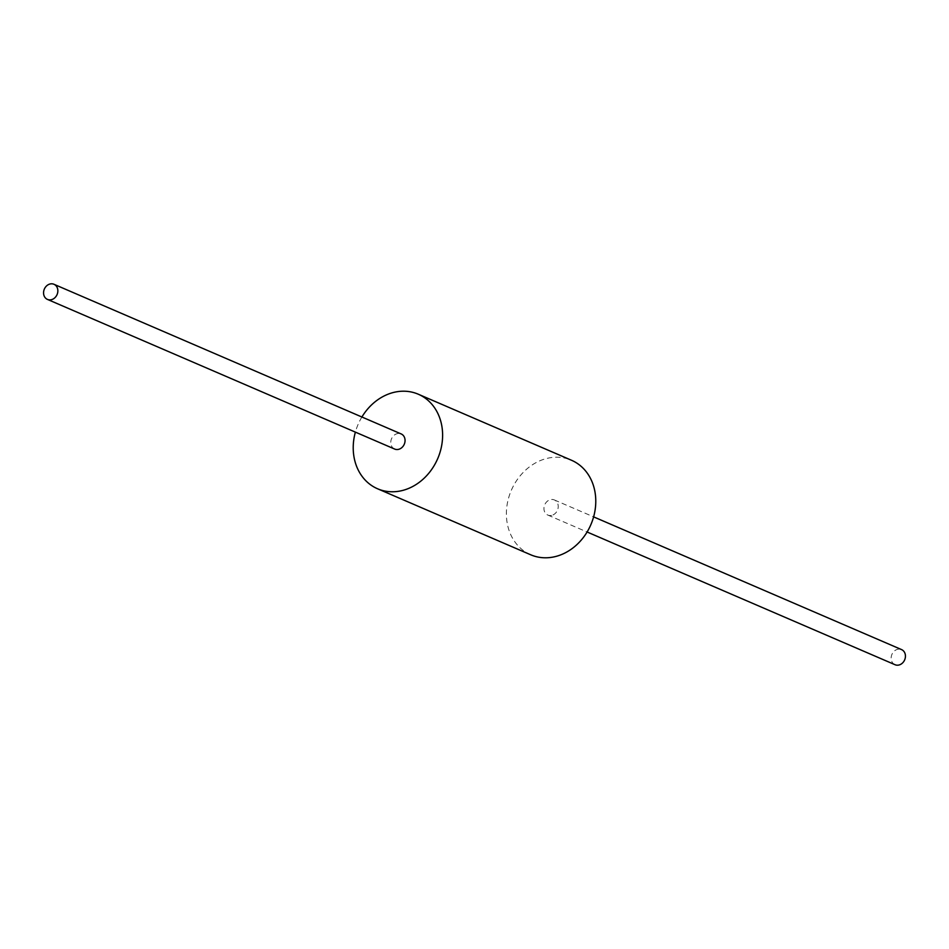 <?xml version="1.0" encoding="UTF-8"?>
<svg xmlns="http://www.w3.org/2000/svg" width="949" height="949" viewBox="0 0 949 949"><rect width="100%" height="100%" fill="white"/><g stroke="black" fill="none" stroke-linecap="round" stroke-linejoin="round"><path stroke-width="0.71" stroke-dasharray="4.75 3.56" d="M530.716 554.785A51.471 43.322 113.3 0 1 507.94 526.612A51.471 43.322 113.3 0 1 522.946 472.697A51.471 43.322 113.3 0 1 571.464 460.241M361.901 417.002A51.471 43.322 -66.7 0 0 355.377 432.127M895.026 664.715A8.233 6.928 113.3 0 1 891.93 654.407A8.233 6.928 113.3 0 1 901.55 649.591M552.959 514.951A8.233 6.928 -66.7 0 0 558.202 507.347A8.233 6.928 -66.7 0 0 554.346 499.945A8.233 6.928 -66.7 0 0 544.726 504.761A8.233 6.928 -66.7 0 0 547.834 515.07A8.233 6.928 -66.7 0 0 552.959 514.951M394.654 449.055A8.233 6.928 113.3 0 1 390.798 441.653A8.233 6.928 113.3 0 1 396.041 434.049A8.233 6.928 113.3 0 1 401.166 433.93M547.834 515.07L587.099 531.998M554.346 499.945L593.623 516.873"/><path stroke-width="1.42" d="M418.284 394.215L571.464 460.241A51.471 43.322 113.3 0 1 590.871 524.655A51.471 43.322 113.3 0 1 530.716 554.785L377.536 488.759A51.471 43.322 -66.7 0 0 437.703 458.64A51.471 43.322 -66.7 0 0 418.284 394.215A51.471 43.322 -66.7 0 0 361.901 417.002M355.377 432.127A51.471 43.322 -66.7 0 0 354.772 460.597A51.471 43.322 -66.7 0 0 377.536 488.759M593.623 516.873L901.55 649.591A8.233 6.928 113.3 0 1 905.405 656.981A8.233 6.928 113.3 0 1 900.162 664.597A8.233 6.928 113.3 0 1 895.026 664.715L587.099 531.998M48.838 284.403A8.233 6.928 -66.7 0 0 43.595 292.019A8.233 6.928 -66.7 0 0 47.45 299.41A8.233 6.928 -66.7 0 0 57.07 294.593A8.233 6.928 -66.7 0 0 53.974 284.285A8.233 6.928 -66.7 0 0 48.838 284.403M53.974 284.285L401.166 433.93A8.233 6.928 113.3 0 1 404.274 444.239A8.233 6.928 113.3 0 1 394.654 449.055L47.45 299.41"/></g></svg>
